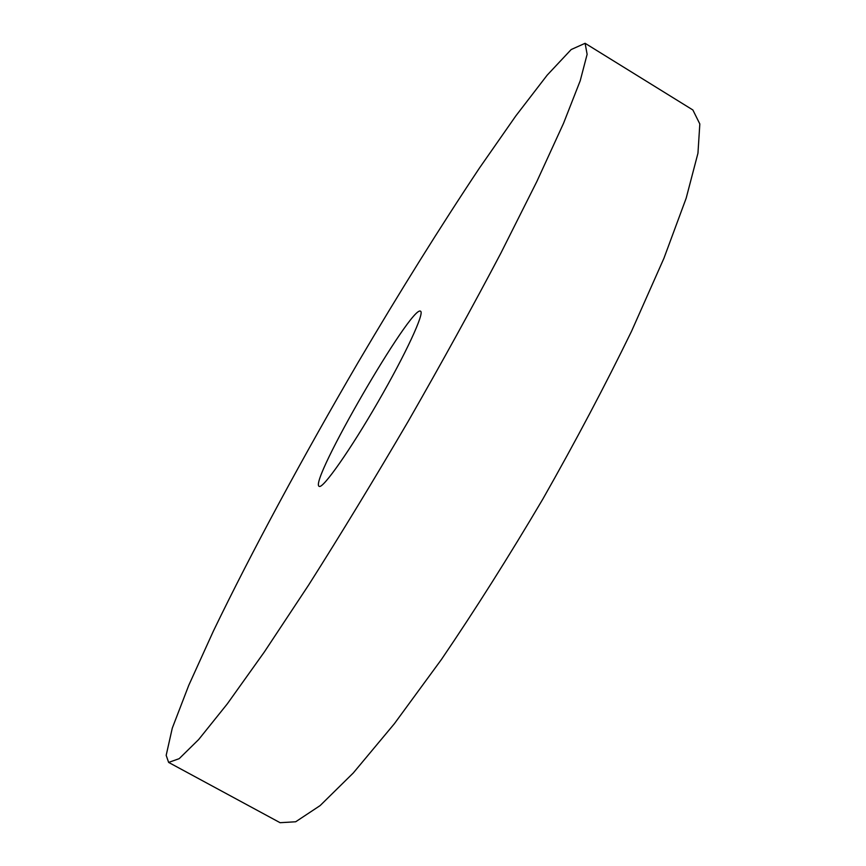 <?xml version="1.0" encoding="UTF-8"?>
<svg xmlns="http://www.w3.org/2000/svg" width="866" height="866" viewBox="0 0 866 866"><rect width="100%" height="100%" fill="white"/><g stroke="black" fill="none" stroke-linecap="round" stroke-linejoin="round"><path stroke-width="1.3" d="M585.113 43.3L692.876 109.982L699.825 123.968L697.953 153.217L686.164 198.217L663.93 258.284L631.563 331.202C605.334 385.099 575.771 441.032 542.874 499C508.97 556.383 475.163 609.859 441.465 659.427L394.322 723.781L353.285 772.97L320.117 805.597L295.685 821.769L280.097 822.7L168.632 762.416L166.175 755.336L172.291 728.111L188.756 685.342L213.328 631.217C251.757 551.512 303.446 456.057 357.972 362.67C399.681 291.907 440.177 227.022 479.472 168.015L515.811 115.925L547.171 75.158L571.192 49.535L585.113 43.3L587.126 54.32L580.22 80.744L563.55 123.286L536.888 181.427L500.873 253.132C472.674 306.629 441.833 362.616 408.351 421.082C374.296 479.234 341.085 533.846 308.707 584.918L264.433 651.838L227.271 703.906L198.671 739.532L179.186 758.67L168.632 762.416M319.359 486.421L319.153 486.346C308.372 482.633 411.978 303.75 420.562 311.24C424.784 312.756 405.624 354.216 377.998 401.976C350.438 449.757 323.408 488.229 319.359 486.421"/></g></svg>
